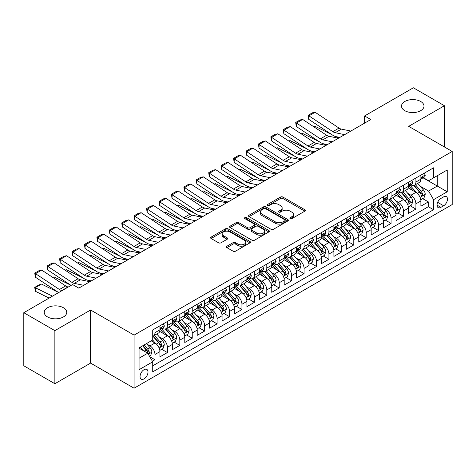 <?xml version="1.0" encoding="UTF-8"?>
<svg xmlns="http://www.w3.org/2000/svg" width="476" height="476" viewBox="0 0 476 476"><rect width="100%" height="100%" fill="white"/><g stroke="black" fill="none" stroke-linecap="round" stroke-linejoin="round"><path stroke-width="0.71" d="M290.193 218.633A1.208 0.696 0 0 0 291.901 218.633L304.86 211.148A1.725 0.994 0 0 0 305.366 210.446A1.725 0.994 0 0 0 304.86 209.743L282.905 197.064A1.725 0.994 0 0 0 280.465 197.064L267.506 204.549A1.208 0.696 0 0 0 267.155 205.043A1.208 0.696 0 0 0 267.506 205.531A1.208 0.696 0 0 0 269.214 205.531L270.892 204.567A5.522 3.189 0 0 1 278.698 204.567L280.531 205.62A5.522 3.189 0 0 1 282.143 207.875A5.522 3.189 0 0 1 280.531 210.13L278.853 211.094A1.208 0.696 0 0 0 278.496 211.588A1.208 0.696 0 0 0 278.853 212.082A1.208 0.696 0 0 0 280.56 212.082L282.238 211.112A5.522 3.189 0 0 1 290.045 211.112L291.871 212.171A5.522 3.189 0 0 1 293.49 214.426A5.522 3.189 0 0 1 291.871 216.675L290.193 217.645A1.208 0.696 0 0 0 289.842 218.139A1.208 0.696 0 0 0 290.193 218.633L290.193 217.645M63.439 307.752A11.245 6.491 0 0 0 51.182 306.342A11.245 6.491 0 0 0 44.238 312.345A11.245 6.491 0 0 0 47.535 316.933A11.245 6.491 0 0 0 59.792 318.343A11.245 6.491 0 0 0 66.735 312.345A11.245 6.491 0 0 0 63.439 307.752M420.701 101.489A11.245 6.491 0 0 0 408.444 100.085A11.245 6.491 0 0 0 401.5 106.083A11.245 6.491 0 0 0 404.79 110.676A11.245 6.491 0 0 0 417.047 112.08A11.245 6.491 0 0 0 423.991 106.083A11.245 6.491 0 0 0 420.701 101.489M144.026 378.884A5.623 3.249 120 0 0 147.697 373.928A5.623 3.249 120 0 0 146.84 369.424A5.623 3.249 120 0 0 144.026 369.703A5.623 3.249 120 0 0 140.355 374.66A5.623 3.249 120 0 0 141.211 379.164A5.623 3.249 120 0 0 144.026 378.884M226.921 246.217A1.725 0.994 0 0 0 226.415 246.925A1.725 0.994 0 0 0 226.921 247.627L233.079 251.185A1.725 0.994 0 0 0 235.519 251.185L249.912 242.873A1.725 0.994 0 0 0 250.418 242.171A1.725 0.994 0 0 0 249.912 241.463L227.956 228.789A1.725 0.994 0 0 0 225.517 228.789L211.124 237.102A1.725 0.994 0 0 0 210.618 237.804A1.725 0.994 0 0 0 211.124 238.506L218.567 242.802A1.725 0.994 0 0 0 221.007 242.802L227.165 239.25A1.725 0.994 0 0 0 227.671 238.541A1.725 0.994 0 0 0 227.165 237.839L223.476 235.709A4.617 2.666 0 0 1 222.125 233.823A4.617 2.666 0 0 1 224.97 231.366A4.617 2.666 0 0 1 230.003 231.943L244.456 240.285A4.617 2.666 0 0 1 245.806 242.171A4.617 2.666 0 0 1 242.956 244.628A4.617 2.666 0 0 1 237.929 244.051L235.519 242.665A1.725 0.994 0 0 0 233.079 242.665L226.921 246.217L226.921 247.627L233.079 244.099L233.079 242.665M90.595 310.013L54.865 330.636L23.8 312.702L23.8 365.794L54.865 383.727L90.595 363.105L134.083 388.214L134.083 335.122L90.595 310.013L90.595 363.105M444.435 146.977L444.435 105.726L408.705 126.348L452.2 151.457L134.083 335.122M444.435 105.726L413.37 87.786L364.592 115.948L364.592 123.123M23.8 312.702L72.572 284.541L78.784 288.129L370.81 119.535L364.592 115.948M271.017 229.283A1.725 0.994 0 0 0 273.456 229.283L287.849 220.971A1.725 0.994 0 0 0 288.355 220.269A1.725 0.994 0 0 0 287.849 219.567L265.894 206.887A1.725 0.994 0 0 0 263.454 206.887L249.061 215.2A1.725 0.994 0 0 0 248.555 215.902A1.725 0.994 0 0 0 249.061 216.61L271.017 229.283M245.336 218.895A1.208 0.696 0 0 1 246.556 219.061L246.556 217.627L268.88 230.515A1.725 0.994 0 0 1 269.386 231.217A1.725 0.994 0 0 1 268.88 231.925L254.487 240.231A1.725 0.994 0 0 1 252.048 240.231L230.092 227.558L230.092 226.148A1.725 0.994 0 0 0 229.587 226.856A1.725 0.994 0 0 0 230.092 227.558M230.092 226.148L236.251 222.595A1.725 0.994 0 0 1 238.69 222.595L247.597 227.736A1.725 0.994 0 0 0 250.037 227.736L254.119 225.374A1.725 0.994 0 0 0 254.624 224.672A1.725 0.994 0 0 0 254.119 223.964L244.848 218.615A1.208 0.696 0 0 1 244.497 218.121A1.208 0.696 0 0 1 245.241 217.478A1.208 0.696 0 0 1 246.556 217.627M152.38 361.219L154.962 359.731L149.803 356.756M146.87 344.083L149.988 345.885A7.027 4.058 60 0 1 154.962 354.495L159.93 351.621L159.93 356.863L167.385 352.555L161.733 349.289M159.299 336.907L162.417 338.71A7.027 4.058 60 0 1 167.385 347.319L172.36 344.451L172.36 349.687L179.815 345.38L174.156 342.119M171.723 329.731L174.841 331.534A7.027 4.058 60 0 1 179.815 340.144L184.783 337.276L184.783 342.512L192.239 338.21L186.586 334.943M184.147 322.561L187.27 324.358A7.027 4.058 60 0 1 192.239 332.968L197.213 330.1L197.213 335.336L204.668 331.034L199.01 327.768M196.576 315.386L199.694 317.189A7.027 4.058 60 0 1 204.668 325.798L209.636 322.924L209.636 328.166L217.092 323.858L211.439 320.592M209 308.21L212.123 310.013A7.027 4.058 60 0 1 217.092 318.623L222.066 315.755L222.066 320.991L229.521 316.683L223.863 313.422M221.429 301.034L224.547 302.837A7.027 4.058 60 0 1 229.521 311.447L234.489 308.579L234.489 313.815L241.945 309.513L236.292 306.247M233.853 293.865L236.977 295.661A7.027 4.058 60 0 1 241.945 304.271L246.913 301.403L246.913 306.639L254.374 302.337L248.716 299.071M246.282 286.689L249.4 288.492A7.027 4.058 60 0 1 254.374 297.101L259.343 294.227L259.343 299.464L266.798 295.162L261.145 291.895M258.706 279.513L261.83 281.316A7.027 4.058 60 0 1 266.798 289.926L271.766 287.052L271.766 292.294L279.222 287.986L273.569 284.725M271.136 272.337L274.253 274.14A7.027 4.058 60 0 1 279.222 282.75L284.196 279.882L284.196 285.118L291.651 280.81L285.999 277.55M283.559 265.168L286.683 266.965A7.027 4.058 60 0 1 291.651 275.574L296.619 272.706L296.619 277.942L304.075 273.64L298.422 270.374M295.989 257.992L299.106 259.795A7.027 4.058 60 0 1 304.075 268.399L309.049 265.531L309.049 270.767L316.504 266.465L310.852 263.198M308.412 250.816L311.536 252.619A7.027 4.058 60 0 1 316.504 261.229L321.473 258.355L321.473 263.597L328.928 259.289L323.275 256.029M320.842 243.641L323.96 245.443A7.027 4.058 60 0 1 328.928 254.053L333.902 251.185L333.902 256.421L341.357 252.113L335.705 248.853M333.265 236.465L336.383 238.268A7.027 4.058 60 0 1 341.357 246.877L346.326 244.01L346.326 249.245L353.781 244.944L348.129 241.677M345.695 229.295L348.813 231.092A7.027 4.058 60 0 1 353.781 239.702L358.755 236.834L358.755 242.07L366.211 237.768L360.558 234.501M358.119 222.119L361.236 223.922A7.027 4.058 60 0 1 366.211 232.532L371.179 229.658L371.179 234.9L378.634 230.592L372.982 227.326M370.548 214.944L373.666 216.747A7.027 4.058 60 0 1 378.634 225.356L383.608 222.488L383.608 227.724L391.064 223.417L385.405 220.156M382.972 207.768L386.09 209.571A7.027 4.058 60 0 1 391.064 218.181L396.032 215.313L396.032 220.549L403.487 216.247L397.835 212.98M395.395 200.598L398.519 202.395A7.027 4.058 60 0 1 403.487 211.005L408.462 208.137L408.462 213.373L415.917 209.071L415.917 203.835A7.027 4.058 -120 0 0 410.943 195.225L407.825 193.423M410.258 205.805L415.917 209.071M159.93 351.621A7.027 4.058 -120 0 0 154.962 343.012L151.231 340.864M172.36 344.451A7.027 4.058 -120 0 0 167.385 335.842L159.704 331.403M184.783 337.276A7.027 4.058 -120 0 0 179.815 328.666L172.128 324.227M197.213 330.1A7.027 4.058 -120 0 0 192.239 321.49L184.557 317.052M209.636 322.924A7.027 4.058 -120 0 0 204.668 314.315L196.981 309.882M222.066 315.755A7.027 4.058 -120 0 0 217.092 307.145L209.41 302.706M234.489 308.579A7.027 4.058 -120 0 0 229.521 299.969L221.834 295.531M246.913 301.403A7.027 4.058 -120 0 0 241.945 292.794L234.263 288.355M259.343 294.227A7.027 4.058 -120 0 0 254.374 285.618L246.687 281.185M271.766 287.052A7.027 4.058 -120 0 0 266.798 278.448L259.111 274.009M284.196 279.882A7.027 4.058 -120 0 0 279.222 271.272L271.54 266.834M296.619 272.706A7.027 4.058 -120 0 0 291.651 264.097L283.964 259.658M309.049 265.531A7.027 4.058 -120 0 0 304.075 256.921L296.393 252.488M321.473 258.355A7.027 4.058 -120 0 0 316.504 249.745L308.817 245.313M333.902 251.185A7.027 4.058 -120 0 0 328.928 242.576L321.246 238.137M346.326 244.01A7.027 4.058 -120 0 0 341.357 235.4L333.67 230.961M358.755 236.834A7.027 4.058 -120 0 0 353.781 228.224L346.1 223.785M371.179 229.658A7.027 4.058 -120 0 0 366.211 221.048L358.523 216.616M383.608 222.488A7.027 4.058 -120 0 0 378.634 213.879L370.953 209.44M396.032 215.313A7.027 4.058 -120 0 0 391.064 206.703L383.376 202.264M408.462 208.137A7.027 4.058 -120 0 0 403.487 199.527L395.806 195.089M443.626 196.874L440.889 198.45A5.45 3.148 120 0 0 437.331 203.252A5.45 3.148 120 0 0 438.17 207.619A5.45 3.148 120 0 0 440.889 207.346L443.626 205.769A5.45 3.148 120 0 0 447.184 200.967A5.45 3.148 120 0 0 446.351 196.606A5.45 3.148 120 0 0 443.626 196.874M134.083 388.214L452.2 204.549L452.2 151.457M139.057 358.226L147.75 353.204L152.725 361.814L152.725 371.857L433.559 209.714L433.559 199.67L428.59 191.06L420.248 186.247M152.725 361.814L139.057 369.703L139.057 347.891L152.725 340.001L152.725 329.957L433.559 167.82L433.559 177.863L447.232 169.968L447.232 191.78L433.559 199.67M162.352 328.339L162.417 328.38A7.027 4.058 60 0 0 165.934 328.726L170.902 325.858A7.027 4.058 -120 0 0 172.36 322.639L172.36 318.623M174.775 321.169L174.841 321.205A7.027 4.058 60 0 0 178.357 321.55L183.325 318.682A7.027 4.058 -120 0 0 184.783 315.463L184.783 311.447M187.205 313.993L187.27 314.029A7.027 4.058 60 0 0 190.787 314.38L195.755 311.506A7.027 4.058 -120 0 0 197.213 308.287L197.213 304.271M199.628 306.818L199.694 306.853A7.027 4.058 60 0 0 203.21 307.204L208.179 304.337A7.027 4.058 -120 0 0 209.636 301.118L209.636 297.095M212.058 299.642L212.123 299.684A7.027 4.058 60 0 0 215.634 300.029L220.608 297.161A7.027 4.058 -120 0 0 222.066 293.942L222.066 289.926M224.482 292.466L224.547 292.508A7.027 4.058 60 0 0 228.064 292.853L233.032 289.985A7.027 4.058 -120 0 0 234.489 286.766L234.489 282.75M236.911 285.297L236.977 285.332A7.027 4.058 60 0 0 240.487 285.683L245.461 282.809A7.027 4.058 -120 0 0 246.913 279.59L246.913 275.574M249.335 278.121L249.4 278.157A7.027 4.058 60 0 0 252.917 278.508L257.885 275.634A7.027 4.058 -120 0 0 259.343 272.421L259.343 268.399M261.764 270.945L261.83 270.987A7.027 4.058 60 0 0 265.34 271.332L270.314 268.464A7.027 4.058 -120 0 0 271.766 265.245L271.766 261.229M274.188 263.769L274.253 263.811A7.027 4.058 60 0 0 277.77 264.156L282.738 261.288A7.027 4.058 -120 0 0 284.196 258.069L284.196 254.053M286.617 256.6L286.683 256.635A7.027 4.058 60 0 0 290.193 256.98L295.168 254.113A7.027 4.058 -120 0 0 296.619 250.894L296.619 246.877M299.041 249.424L299.106 249.46A7.027 4.058 60 0 0 302.623 249.811L307.591 246.937A7.027 4.058 -120 0 0 309.049 243.724L309.049 239.702M311.471 242.248L311.536 242.284A7.027 4.058 60 0 0 315.047 242.635L320.021 239.767A7.027 4.058 -120 0 0 321.473 236.548L321.473 232.532M323.894 235.073L323.96 235.114A7.027 4.058 60 0 0 327.476 235.459L332.444 232.591A7.027 4.058 -120 0 0 333.902 229.373L333.902 225.356M336.324 227.903L336.383 227.939A7.027 4.058 60 0 0 339.9 228.284L344.874 225.416A7.027 4.058 -120 0 0 346.326 222.197L346.326 218.181M348.747 220.727L348.813 220.763A7.027 4.058 60 0 0 352.329 221.114L357.297 218.24A7.027 4.058 -120 0 0 358.755 215.027L358.755 211.005M361.171 213.551L361.236 213.587A7.027 4.058 60 0 0 364.753 213.938L369.721 211.07A7.027 4.058 -120 0 0 371.179 207.851L371.179 203.829M373.6 206.376L373.666 206.417A7.027 4.058 60 0 0 377.182 206.762L382.151 203.895A7.027 4.058 -120 0 0 383.608 200.676L383.608 196.659M386.024 199.206L386.09 199.242A7.027 4.058 60 0 0 389.606 199.587L394.574 196.719A7.027 4.058 -120 0 0 396.032 193.5L396.032 189.484M398.454 192.03L398.519 192.066A7.027 4.058 60 0 0 402.036 192.417L407.004 189.543A7.027 4.058 -120 0 0 408.462 186.324L408.462 182.308M152.725 365.83L428.34 206.703L428.34 201.895L420.885 206.197L420.885 200.961A7.027 4.058 -120 0 0 415.917 192.352L408.229 187.919M410.877 184.855L410.943 184.89A7.027 4.058 -120 0 0 414.459 185.241A7.027 4.058 -120 0 0 415.917 182.022L415.917 178.006M414.459 185.241L419.427 182.373A7.027 4.058 -120 0 0 420.885 179.155L420.885 175.132M154.962 328.666L154.962 332.682A7.027 4.058 60 0 1 153.504 335.901A7.027 4.058 60 0 1 152.725 336.187M153.504 335.901L158.478 333.033A7.027 4.058 -120 0 0 159.93 329.814L159.93 325.798M167.385 321.49L167.385 325.507A7.027 4.058 60 0 1 165.934 328.726M179.815 314.315L179.815 318.337A7.027 4.058 60 0 1 178.357 321.55M192.239 307.145L192.239 311.161A7.027 4.058 60 0 1 190.787 314.38M204.668 299.969L204.668 303.985A7.027 4.058 60 0 1 203.21 307.204M217.092 292.794L217.092 296.81A7.027 4.058 60 0 1 215.634 300.029M229.521 285.618L229.521 289.634A7.027 4.058 60 0 1 228.064 292.853M241.945 278.442L241.945 282.464A7.027 4.058 60 0 1 240.487 285.683M254.374 271.272L254.374 275.289A7.027 4.058 60 0 1 252.917 278.508M266.798 264.097L266.798 268.113A7.027 4.058 60 0 1 265.34 271.332M279.222 256.921L279.222 260.937A7.027 4.058 60 0 1 277.77 264.156M291.651 249.745L291.651 253.767A7.027 4.058 60 0 1 290.193 256.98M304.075 242.576L304.075 246.592A7.027 4.058 60 0 1 302.623 249.811M316.504 235.4L316.504 239.416A7.027 4.058 60 0 1 315.047 242.635M328.928 228.224L328.928 232.24A7.027 4.058 60 0 1 327.476 235.459M341.357 221.048L341.357 225.071A7.027 4.058 60 0 1 339.9 228.284M353.781 213.879L353.781 217.895A7.027 4.058 60 0 1 352.329 221.114M366.211 206.703L366.211 210.719A7.027 4.058 60 0 1 364.753 213.938M378.634 199.527L378.634 203.544A7.027 4.058 60 0 1 377.182 206.762M391.064 192.352L391.064 196.374A7.027 4.058 60 0 1 389.606 199.587M403.487 185.176L403.487 189.198A7.027 4.058 60 0 1 402.036 192.417M403.487 211.005L403.487 216.247M391.064 218.181L391.064 223.417M378.634 225.356L378.634 230.592M366.211 232.532L366.211 237.768M353.781 239.702L353.781 244.944M341.357 246.877L341.357 252.113M328.928 254.053L328.928 259.289M316.504 261.229L316.504 266.465M304.075 268.399L304.075 273.64M291.651 275.574L291.651 280.81M279.222 282.75L279.222 287.986M266.798 289.926L266.798 295.162M254.374 297.101L254.374 302.337M241.945 304.271L241.945 309.513M229.521 311.447L229.521 316.683M217.092 318.623L217.092 323.858M204.668 325.798L204.668 331.034M192.239 332.968L192.239 338.21M179.815 340.144L179.815 345.38M167.385 347.319L167.385 352.555M154.962 354.495L154.962 359.731M147.75 353.204L139.057 348.182M428.59 191.06L437.289 186.039L437.289 175.709L447.232 169.968M423.057 177.822L447.232 191.78M423.307 177.679L428.59 180.731L433.559 177.863M54.865 330.636L54.865 383.727M422.688 198.629L428.34 201.895M428.34 206.703L433.559 209.714M290.675 218.799L291.871 218.115A5.522 3.189 0 0 0 293.49 215.86L293.49 214.426M282.143 207.875L282.143 209.309A5.522 3.189 0 0 1 280.531 211.564L279.335 212.254M304.836 211.165L282.905 198.498A1.725 0.994 0 0 0 280.465 198.498L267.988 205.703M287.825 220.989L265.894 208.321A1.725 0.994 0 0 0 263.454 208.321L249.085 216.622M284.797 220.763A1.208 0.696 0 0 0 285.154 220.269A1.208 0.696 0 0 0 284.797 219.775L265.525 208.649A1.208 0.696 0 0 0 263.817 208.649L262.05 209.672A5.522 3.189 0 0 0 260.431 211.927A5.522 3.189 0 0 0 262.05 214.176L275.223 221.78A5.522 3.189 0 0 0 283.03 221.78L284.797 220.763L284.797 222.197A1.208 0.696 0 0 0 285.154 221.703L285.154 220.269M260.431 211.927L260.431 213.361A5.522 3.189 0 0 0 262.05 215.61L262.05 214.176M284.797 222.197L283.03 223.22A5.522 3.189 0 0 1 275.223 223.22L262.05 215.61M230.116 227.57L236.251 224.029L236.251 222.595M254.624 224.672L254.624 226.106A1.725 0.994 0 0 1 254.119 226.808L250.037 229.17A1.725 0.994 0 0 1 247.597 229.17L238.69 224.029A1.725 0.994 0 0 0 236.251 224.029M246.556 219.061L268.857 231.937M256.838 233.067A4.617 2.666 0 0 0 261.865 233.645A4.617 2.666 0 0 0 264.71 231.187A4.617 2.666 0 0 0 263.359 229.301L258.266 226.362A1.725 0.994 0 0 0 255.826 226.362L251.745 228.718A1.725 0.994 0 0 0 251.239 229.426A1.725 0.994 0 0 0 251.745 230.128L256.838 233.067L256.838 234.501A4.617 2.666 0 0 0 261.865 235.079A4.617 2.666 0 0 0 264.71 232.621L264.71 231.187M251.239 229.426L251.239 230.86A1.725 0.994 0 0 0 251.745 231.562L251.745 230.128M256.838 234.501L251.745 231.562M245.806 242.171L245.806 243.605A4.617 2.666 0 0 1 242.956 246.068A4.617 2.666 0 0 1 237.929 245.491L235.519 244.099A1.725 0.994 0 0 0 233.079 244.099M222.125 233.823L222.125 235.257A4.617 2.666 0 0 0 223.476 237.143L223.476 235.709M227.141 239.261L223.476 237.143M249.912 241.463L249.912 242.873L227.956 230.223A1.725 0.994 0 0 0 225.517 230.223L211.148 238.524M420.778 199.73L423.991 197.879L425.235 194.291A4.659 2.689 -120 0 0 423.42 189.918L417.744 183.343M313.613 126.664L314.886 126.223L331.754 134.553M335.943 136.624L338.781 138.022M416.607 192.81L410.116 185.295M412.912 190.62L409.146 186.259A11.156 6.444 -120 0 0 408.801 185.872M413.828 185.491L419.57 192.143A4.659 2.689 60 0 1 421.23 195.35L421.569 195.904L422.194 195.815L422.718 194.488A4.659 2.689 -120 0 0 421.058 191.281L415.381 184.706M414.162 185.384L420.332 192.53A2.374 1.368 60 0 1 420.933 193.458L422.718 194.488M314.886 126.223L313.851 126.818M344.642 134.643L335.187 132.703A8.788 5.075 60 0 1 332.831 131.668L308.894 115.852L308.668 119.297L332.605 135.119A13.179 7.61 -120 0 0 336.139 136.666L339.828 137.421M424.175 173.234L425.235 175.061A4.659 2.689 60 0 1 424.271 177.126L421.909 178.488A4.659 2.689 -120 0 0 422.718 177.411L422.623 177.001M350.854 131.055L341.399 129.115A8.788 5.075 60 0 1 339.043 128.08L315.106 112.265L308.894 115.852L308.15 115.281L312.5 112.77L315.106 112.265M421.04 178.702L421.058 178.702A4.659 2.689 -120 0 0 421.909 178.488M422.117 177.066L422.718 177.411C422.426 176.715 421.932 177.001 421.23 178.274A4.659 2.689 60 0 1 420.885 178.94M308.668 119.297L308.15 115.281M408.354 206.905L411.567 205.055L412.805 201.467A4.659 2.689 -120 0 0 410.996 197.094L405.314 190.519M301.189 133.833L302.456 133.399L319.331 141.729M323.519 143.794L326.357 145.198M404.178 199.98L397.692 192.471M400.489 197.796L396.722 193.435A11.156 6.444 -120 0 0 396.377 193.048M401.399 192.667L407.141 199.313A4.659 2.689 60 0 1 408.801 202.526L409.14 203.073L409.771 202.99L410.294 201.663A4.659 2.689 -120 0 0 408.634 198.456L402.958 191.882M401.738 192.56L407.908 199.706A2.374 1.368 60 0 1 408.503 200.628L410.294 201.663M302.456 133.399L301.427 133.994M395.931 214.081L399.138 212.225L400.381 208.637A4.659 2.689 -120 0 0 398.567 204.263L392.89 197.695M288.759 141.009L290.033 140.569L306.901 148.905M311.09 150.969L313.928 152.374M391.754 207.155L385.262 199.646M388.059 204.972L384.293 200.61A11.156 6.444 -120 0 0 383.948 200.218M388.975 199.843L394.717 206.489A4.659 2.689 60 0 1 396.377 209.696L396.716 210.249L397.347 210.16L397.865 208.839A4.659 2.689 -120 0 0 396.205 205.632L390.528 199.057M389.308 199.736L395.479 206.876A2.374 1.368 60 0 1 396.08 207.804L397.865 208.839M290.033 140.569L288.997 141.17M383.501 221.257L386.714 219.4L387.958 215.812A4.659 2.689 -120 0 0 386.143 211.439L380.467 204.864M276.336 148.185L277.603 147.744L294.477 156.074M298.666 158.145L301.504 159.549M379.324 214.331L372.839 206.816M375.635 212.141L371.869 207.78A11.156 6.444 -120 0 0 371.524 207.393M376.546 207.018L382.287 213.665A4.659 2.689 60 0 1 383.948 216.872L384.287 217.425L384.917 217.336L385.441 216.015A4.659 2.689 -120 0 0 383.781 212.802L378.105 206.233M376.885 206.905L383.055 214.051A2.374 1.368 60 0 1 383.65 214.979L385.441 216.015M277.603 147.744L276.574 148.339M371.078 228.426L374.285 226.576L375.528 222.988A4.659 2.689 -120 0 0 373.714 218.615L368.037 212.04M263.906 155.36L265.18 154.92L282.048 163.25M286.237 165.321L289.075 166.719M366.901 221.507L360.409 213.992M363.206 219.317L359.44 214.956A11.156 6.444 -120 0 0 359.094 214.569M364.122 214.188L369.864 220.84A4.659 2.689 60 0 1 371.524 224.047L371.863 224.601L372.494 224.511L373.017 223.185A4.659 2.689 -120 0 0 371.351 219.977L365.675 213.403M364.455 214.081L370.631 221.227A2.374 1.368 60 0 1 371.226 222.155L373.017 223.185M265.18 154.92L264.144 155.515M332.218 141.812L322.758 139.873A8.788 5.075 60 0 1 320.407 138.843L296.471 123.022L296.245 126.473L320.181 142.288A13.179 7.61 -120 0 0 323.71 143.841L327.399 144.597M411.752 180.41L412.805 182.237A4.659 2.689 60 0 1 411.841 184.295L409.485 185.658A4.659 2.689 -120 0 0 410.294 184.587L410.193 184.176M338.43 138.224L328.97 136.285A8.788 5.075 60 0 1 326.619 135.255L302.682 119.434L296.471 123.022L295.721 122.457L300.07 119.946L302.682 119.434M408.616 185.878L408.634 185.878A4.659 2.689 -120 0 0 409.485 185.658M409.693 184.242L410.294 184.587C410.003 183.885 409.503 184.176 408.801 185.45A4.659 2.689 60 0 1 408.462 186.11M296.245 126.473L295.721 122.457M319.789 148.988L310.334 147.048A8.788 5.075 60 0 1 307.978 146.019L284.041 130.198L283.821 133.649L307.752 149.464A13.179 7.61 -120 0 0 311.286 151.011L314.975 151.767M399.328 187.58L400.381 189.412A4.659 2.689 60 0 1 399.418 191.471L397.055 192.834A4.659 2.689 -120 0 0 397.865 191.763L397.769 191.352M326 145.4L316.546 143.46A8.788 5.075 60 0 1 314.19 142.431L290.253 126.61L284.041 130.198L283.297 129.633L287.647 127.122L290.253 126.61M396.187 193.054L396.205 193.054A4.659 2.689 -120 0 0 397.055 192.834M397.264 191.417L397.865 191.763C397.573 191.06 397.079 191.346 396.377 192.625A4.659 2.689 60 0 1 396.032 193.286M283.821 133.649L283.297 129.633M307.365 156.164L297.905 154.224A8.788 5.075 60 0 1 295.554 153.189L271.618 137.374L271.391 140.819L295.328 156.64A13.179 7.61 -120 0 0 298.863 158.187L302.546 158.942M386.899 194.755L387.958 196.588A4.659 2.689 60 0 1 386.994 198.647L384.632 200.009A4.659 2.689 -120 0 0 385.441 198.938L385.34 198.522M313.577 152.576L304.122 150.636A8.788 5.075 60 0 1 301.766 149.607L277.829 133.786L271.618 137.374L270.868 136.802L275.217 134.291L277.829 133.786M383.763 200.229L383.781 200.229A4.659 2.689 -120 0 0 384.632 200.009M384.84 198.587L385.441 198.938C385.149 198.236 384.65 198.522 383.948 199.795A4.659 2.689 60 0 1 383.608 200.461M271.391 140.819L270.868 136.802M294.936 163.339L285.481 161.4A8.788 5.075 60 0 1 283.125 160.364L259.188 144.549L258.968 147.994L282.899 163.815A13.179 7.61 -120 0 0 286.433 165.362L290.122 166.118M374.475 201.931L375.528 203.758A4.659 2.689 60 0 1 374.564 205.822L372.202 207.185A4.659 2.689 -120 0 0 373.017 206.114L372.916 205.697M301.147 159.752L291.693 157.812A8.788 5.075 60 0 1 289.337 156.777L265.4 140.961L259.188 144.549L258.444 143.978L262.794 141.467L265.4 140.961M371.334 207.399L371.351 207.399A4.659 2.689 -120 0 0 372.202 207.185M372.41 205.763L373.017 206.114C372.72 205.412 372.226 205.697 371.524 206.971A4.659 2.689 60 0 1 371.179 207.637M258.968 147.994L258.444 143.978M358.648 235.602L361.861 233.752L363.105 230.164A4.659 2.689 -120 0 0 361.29 225.791L355.614 219.216M251.483 162.53L252.75 162.096L269.624 170.426M273.813 172.49L276.651 173.895M354.471 228.682L347.986 221.167M350.782 226.493L347.016 222.131A11.156 6.444 -120 0 0 346.671 221.745M351.693 221.364L357.434 228.016A4.659 2.689 60 0 1 359.094 231.223L359.434 231.776L360.064 231.687L360.588 230.36A4.659 2.689 -120 0 0 358.928 227.153L353.252 220.578M352.032 221.257L358.202 228.403A2.374 1.368 60 0 1 358.803 229.331L360.588 230.36M252.75 162.096L251.721 162.691M282.512 170.509L273.051 168.569A8.788 5.075 60 0 1 270.701 167.54L246.764 151.719L246.538 155.17L270.475 170.991A13.179 7.61 -120 0 0 274.009 172.538L277.692 173.294M362.046 209.107L363.105 210.933A4.659 2.689 60 0 1 362.141 212.992L359.779 214.361A4.659 2.689 -120 0 0 360.588 213.284L360.493 212.873M288.724 166.921L279.269 164.988A8.788 5.075 60 0 1 276.913 163.952L252.976 148.131L246.764 151.719L246.015 151.154L250.364 148.643L252.976 148.131M358.91 214.575L358.928 214.575A4.659 2.689 -120 0 0 359.779 214.361M359.987 212.939L360.588 213.284C360.296 212.582 359.797 212.873 359.094 214.146A4.659 2.689 60 0 1 358.755 214.807M246.538 155.17L246.015 151.154M346.225 242.778L349.432 240.921L350.675 237.334A4.659 2.689 -120 0 0 348.86 232.966L343.184 226.392M239.053 169.706L240.326 169.266L257.195 177.602M261.383 179.666L264.222 181.07M342.048 235.852L335.556 228.343M338.353 233.668L334.586 229.307A11.156 6.444 -120 0 0 334.241 228.914M339.269 228.54L345.011 235.186A4.659 2.689 60 0 1 346.671 238.399L347.01 238.946L347.641 238.857L348.164 237.536A4.659 2.689 -120 0 0 346.504 234.329L340.822 227.754M339.602 228.432L345.778 235.572A2.374 1.368 60 0 1 346.373 236.501L348.164 237.536M240.326 169.266L239.291 169.867M270.082 177.685L260.628 175.745A8.788 5.075 60 0 1 258.272 174.716L234.335 158.895L234.115 162.346L258.051 178.161A13.179 7.61 -120 0 0 261.58 179.708L265.269 180.469M349.622 216.277L350.675 218.109A4.659 2.689 60 0 1 349.711 220.168L347.349 221.53A4.659 2.689 -120 0 0 348.164 220.459L348.063 220.049M276.294 174.097L266.84 172.157A8.788 5.075 60 0 1 264.483 171.128L240.553 155.307L234.335 158.895L233.591 158.329L237.94 155.819L240.553 155.307M346.48 221.751L346.504 221.751A4.659 2.689 -120 0 0 347.349 221.53M347.563 220.114L348.164 220.459C347.867 219.757 347.373 220.043 346.671 221.322A4.659 2.689 60 0 1 346.326 221.983M234.115 162.346L233.591 158.329M333.795 249.954L337.008 248.097L338.252 244.509A4.659 2.689 -120 0 0 336.437 240.136L330.76 233.567M226.63 176.882L227.897 176.441L244.771 184.771M248.96 186.842L251.798 188.246M329.618 243.028L323.133 235.513M325.929 240.838L322.163 236.483A11.156 6.444 -120 0 0 321.818 236.09M326.839 235.715L332.581 242.361A4.659 2.689 60 0 1 334.241 245.568L334.58 246.122L335.211 246.032L335.735 244.712A4.659 2.689 -120 0 0 334.075 241.499L328.398 234.93M327.179 235.602L333.349 242.748A2.374 1.368 60 0 1 333.95 243.676L335.735 244.712M227.897 176.441L226.868 177.036M257.659 184.861L248.198 182.921A8.788 5.075 60 0 1 245.848 181.886L221.911 166.07L221.685 169.515L245.622 185.337A13.179 7.61 -120 0 0 249.156 186.884L252.839 187.639M337.192 223.452L338.252 225.285A4.659 2.689 60 0 1 337.288 227.344L334.925 228.706A4.659 2.689 -120 0 0 335.735 227.635L335.639 227.219M263.871 181.273L254.416 179.333A8.788 5.075 60 0 1 252.06 178.304L228.123 162.483L221.911 166.07L221.161 165.499L225.511 162.988L228.123 162.483M334.057 228.926L334.075 228.926A4.659 2.689 -120 0 0 334.925 228.706M335.134 227.284L335.735 227.635C335.443 226.933 334.943 227.219 334.241 228.498A4.659 2.689 60 0 1 333.902 229.158M221.685 169.515L221.161 165.499M321.371 257.123L324.578 255.273L325.822 251.685A4.659 2.689 -120 0 0 324.007 247.312L318.331 240.737M214.2 184.057L215.473 183.617L232.342 191.947M236.53 194.018L239.368 195.416M317.195 250.203L310.703 242.689M313.5 248.014L309.733 243.652A11.156 6.444 -120 0 0 309.388 243.266M314.416 242.885L320.158 249.537A4.659 2.689 60 0 1 321.818 252.744L322.157 253.297L322.787 253.208L323.311 251.881A4.659 2.689 -120 0 0 321.651 248.674L315.969 242.1M314.755 242.778L320.925 249.924A2.374 1.368 60 0 1 321.52 250.852L323.311 251.881M215.473 183.617L214.438 184.212M245.229 192.036L235.775 190.097A8.788 5.075 60 0 1 233.418 189.061L209.482 173.246L209.261 176.691L233.198 192.512A13.179 7.61 -120 0 0 236.727 194.059L240.416 194.815M324.769 230.628L325.822 232.455A4.659 2.689 60 0 1 324.858 234.519L322.496 235.882A4.659 2.689 -120 0 0 323.311 234.811L323.21 234.394M251.447 188.448L241.986 186.509A8.788 5.075 60 0 1 239.63 185.473L215.699 169.658L209.482 173.246L208.738 172.675L213.087 170.164L215.699 169.658M321.627 236.102L321.651 236.102A4.659 2.689 -120 0 0 322.496 235.882M322.71 234.46L323.311 234.811C323.014 234.109 322.52 234.394 321.818 235.668A4.659 2.689 60 0 1 321.473 236.334M209.261 176.691L208.738 172.675M308.942 264.299L312.155 262.449L313.398 258.861A4.659 2.689 -120 0 0 311.584 254.487L305.907 247.913M201.776 191.227L203.044 190.793L219.918 199.123M224.107 201.193L226.945 202.592M304.771 257.379L298.279 249.864M301.076 255.19L297.31 250.828A11.156 6.444 -120 0 0 296.964 250.441M301.986 250.061L307.728 256.713A4.659 2.689 60 0 1 309.394 259.92L309.727 260.473L310.358 260.384L310.882 259.057A4.659 2.689 -120 0 0 309.221 255.85L303.545 249.275M302.325 249.954L308.496 257.099A2.374 1.368 60 0 1 309.097 258.028L310.882 259.057M203.044 190.793L202.014 191.388M232.806 199.206L223.345 197.266A8.788 5.075 60 0 1 220.995 196.237L197.058 180.416L196.832 183.867L220.769 199.688A13.179 7.61 -120 0 0 224.303 201.235L227.986 201.991M312.339 237.804L313.398 239.63A4.659 2.689 60 0 1 312.435 241.695L310.072 243.057A4.659 2.689 -120 0 0 310.882 241.981L310.786 241.57M239.017 195.624L229.563 193.684A8.788 5.075 60 0 1 227.207 192.649L203.27 176.834L197.058 180.416L196.308 179.851L200.658 177.34L203.27 176.834M309.204 243.272L309.221 243.272A4.659 2.689 -120 0 0 310.072 243.057M310.281 241.635L310.882 241.981C310.59 241.278 310.09 241.57 309.394 242.843A4.659 2.689 60 0 1 309.049 243.504M196.832 183.867L196.308 179.851M296.518 271.475L299.725 269.618L300.969 266.036A4.659 2.689 -120 0 0 299.154 261.663L293.478 255.088M189.347 198.403L190.62 197.962L207.488 206.298M211.677 208.363L214.515 209.767M292.341 264.549L285.85 257.04M288.646 262.365L284.88 258.004A11.156 6.444 -120 0 0 284.535 257.617M289.563 257.236L295.304 263.882A4.659 2.689 60 0 1 296.964 267.095L297.304 267.643L297.934 267.554L298.458 266.233A4.659 2.689 -120 0 0 296.798 263.026L291.116 256.451M289.902 257.129L296.072 264.269A2.374 1.368 60 0 1 296.667 265.197L298.458 266.233M190.62 197.962L189.585 198.563M220.376 206.382L210.922 204.442A8.788 5.075 60 0 1 208.565 203.413L184.629 187.592L184.408 191.043L208.345 206.858A13.179 7.61 -120 0 0 211.874 208.411L215.563 209.166M299.916 244.979L300.969 246.806A4.659 2.689 60 0 1 300.005 248.865L297.643 250.227A4.659 2.689 -120 0 0 298.458 249.156L298.357 248.746M226.594 202.794L217.133 200.854A8.788 5.075 60 0 1 214.783 199.825L190.846 184.004L184.629 187.592L183.885 187.026L188.234 184.515L190.846 184.004M296.774 250.447L296.798 250.447A4.659 2.689 -120 0 0 297.643 250.227M297.857 248.811L298.458 249.156C298.16 248.454 297.667 248.74 296.964 250.019A4.659 2.689 60 0 1 296.619 250.679M184.408 191.043L183.885 187.026M284.089 278.65L287.302 276.794L288.545 273.206A4.659 2.689 -120 0 0 286.73 268.833L281.054 262.264M176.923 205.578L178.197 205.138L195.065 213.468M199.254 215.539L202.092 216.943M279.918 271.725L273.426 264.21M276.223 269.535L272.456 265.18A11.156 6.444 -120 0 0 272.111 264.787M277.133 264.412L282.881 271.058A4.659 2.689 60 0 1 284.541 274.265L284.88 274.819L285.505 274.729L286.028 273.408A4.659 2.689 -120 0 0 284.368 270.195L278.692 263.627M277.472 264.299L283.642 271.445A2.374 1.368 60 0 1 284.243 272.373L286.028 273.408M178.197 205.138L177.161 205.733M207.952 213.557L198.498 211.618A8.788 5.075 60 0 1 196.142 210.588L172.205 194.767L171.979 198.218L195.916 214.033A13.179 7.61 -120 0 0 199.45 215.58L203.133 216.336M287.486 252.149L288.545 253.982A4.659 2.689 60 0 1 287.581 256.04L285.219 257.403A4.659 2.689 -120 0 0 286.028 256.332L285.933 255.915M214.164 209.97L204.71 208.03A8.788 5.075 60 0 1 202.354 207L178.417 191.179L172.205 194.767L171.461 194.196L175.805 191.685L178.417 191.179M284.35 257.623L284.368 257.623A4.659 2.689 -120 0 0 285.219 257.403M285.427 255.987L286.028 256.332C285.737 255.63 285.237 255.915 284.541 257.195A4.659 2.689 60 0 1 284.196 257.855M171.979 198.218L171.461 194.196M271.665 285.826L274.878 283.97L276.116 280.382A4.659 2.689 -120 0 0 274.307 276.009L268.625 269.434M164.494 212.754L165.767 212.314L182.635 220.644M186.824 222.714L189.662 224.113M267.488 278.9L260.997 271.385M263.793 276.711L260.027 272.349A11.156 6.444 -120 0 0 259.682 271.963M264.71 271.582L270.451 278.234A4.659 2.689 60 0 1 272.111 281.441L272.45 281.994L273.081 281.905L273.605 280.578A4.659 2.689 -120 0 0 271.945 277.371L266.262 270.796M265.049 271.475L271.219 278.621A2.374 1.368 60 0 1 271.814 279.549L273.605 280.578M165.767 212.314L164.738 212.909M195.523 220.733L186.068 218.793A8.788 5.075 60 0 1 183.712 217.758L159.775 201.943L159.555 205.388L183.492 221.209A13.179 7.61 -120 0 0 187.02 222.756L190.709 223.512M275.063 259.325L276.116 261.157A4.659 2.689 60 0 1 275.152 263.216L272.79 264.579A4.659 2.689 -120 0 0 273.605 263.508L273.504 263.091M201.741 217.145L192.28 215.206A8.788 5.075 60 0 1 189.93 214.17L165.993 198.355L159.775 201.943L159.032 201.372L163.381 198.861L165.993 198.355M271.927 264.799L271.945 264.799A4.659 2.689 -120 0 0 272.79 264.579M273.004 263.157L273.605 263.508C273.313 262.806 272.813 263.091 272.111 264.364A4.659 2.689 60 0 1 271.766 265.031M159.555 205.388L159.032 201.372M183.099 227.909L173.645 225.969A8.788 5.075 60 0 1 171.289 224.934L147.352 209.119L147.126 212.564L171.062 228.385A13.179 7.61 -120 0 0 174.597 229.932L178.28 230.687M262.633 266.5L263.692 268.327A4.659 2.689 60 0 1 262.728 270.392L260.366 271.754A4.659 2.689 -120 0 0 261.175 270.677L261.08 270.267M189.311 224.321L179.857 222.381A8.788 5.075 60 0 1 177.5 221.346L153.564 205.531L147.352 209.119L146.608 208.547L150.957 206.037L153.564 205.531M259.497 271.969L259.515 271.969A4.659 2.689 -120 0 0 260.366 271.754M260.574 270.332L261.175 270.677C260.884 269.981 260.39 270.267 259.688 271.54A4.659 2.689 60 0 1 259.343 272.201M147.126 212.564L146.608 208.547M170.67 235.079L161.215 233.139A8.788 5.075 60 0 1 158.859 232.109L134.928 216.288L134.702 219.739L158.639 235.555A13.179 7.61 -120 0 0 162.167 237.107L165.856 237.863M250.209 273.676L251.263 275.503A4.659 2.689 60 0 1 250.299 277.562L247.942 278.924A4.659 2.689 -120 0 0 248.752 277.853L248.65 277.443M176.888 231.491L167.427 229.551A8.788 5.075 60 0 1 165.077 228.522L141.14 212.701L134.928 216.288L134.178 215.723L138.528 213.212L141.14 212.701M247.074 279.144L247.092 279.144A4.659 2.689 -120 0 0 247.942 278.924M248.151 277.508L248.752 277.853C248.46 277.151 247.96 277.443 247.258 278.716A4.659 2.689 60 0 1 246.913 279.376M134.702 219.739L134.178 215.723M259.236 292.996L262.449 291.145L263.692 287.558A4.659 2.689 -120 0 0 261.877 283.184L256.201 276.61M152.07 219.93L153.343 219.49L170.212 227.82M174.4 229.89L177.239 231.288M255.065 286.076L248.573 278.561M251.37 283.886L247.603 279.525A11.156 6.444 -120 0 0 247.258 279.138M252.28 278.757L258.028 285.41A4.659 2.689 60 0 1 259.688 288.617L260.027 289.17L260.652 289.081L261.175 287.754A4.659 2.689 -120 0 0 259.515 284.547L253.839 277.972M252.619 278.65L258.789 285.796A2.374 1.368 60 0 1 259.39 286.725L261.175 287.754M153.343 219.49L152.308 220.085M246.812 300.172L250.025 298.321L251.263 294.733A4.659 2.689 -120 0 0 249.454 290.36L243.771 283.785M139.646 227.1L140.914 226.665L157.788 234.995M161.977 237.06L164.815 238.464M242.635 293.246L236.15 285.737M238.946 291.062L235.18 286.701A11.156 6.444 -120 0 0 234.829 286.314M239.856 285.933L245.598 292.579A4.659 2.689 60 0 1 247.258 295.792L247.597 296.34L248.228 296.256L248.752 294.93A4.659 2.689 -120 0 0 247.092 291.723L241.415 285.148M240.196 285.826L246.366 292.966A2.374 1.368 60 0 1 246.961 293.894L248.752 294.93M140.914 226.665L139.885 227.26M234.382 307.347L237.595 305.491L238.839 301.903A4.659 2.689 -120 0 0 237.024 297.53L231.348 290.961M127.217 234.275L128.49 233.835L145.358 242.171M149.547 244.236L152.385 245.64M230.211 300.421L223.72 292.913M226.516 298.238L222.75 293.876A11.156 6.444 -120 0 0 222.405 293.484M227.433 293.109L233.175 299.755A4.659 2.689 60 0 1 234.835 302.962L235.174 303.515L235.798 303.426L236.322 302.105A4.659 2.689 -120 0 0 234.662 298.898L228.986 292.323M227.766 293.002L233.936 300.142A2.374 1.368 60 0 1 234.537 301.07L236.322 302.105M128.49 233.835L127.455 234.436M158.246 242.254L148.792 240.315A8.788 5.075 60 0 1 146.435 239.285L122.499 223.464L122.272 226.915L146.209 242.73A13.179 7.61 -120 0 0 149.744 244.277L153.427 245.033M237.78 280.846L238.839 282.679A4.659 2.689 60 0 1 237.875 284.737L235.513 286.1A4.659 2.689 -120 0 0 236.322 285.029L236.227 284.618M164.458 238.666L155.003 236.727A8.788 5.075 60 0 1 152.647 235.697L128.71 219.876L122.499 223.464L121.755 222.899L126.104 220.388L128.71 219.876M234.644 286.32L234.662 286.32A4.659 2.689 -120 0 0 235.513 286.1M235.721 284.684L236.322 285.029C236.031 284.327 235.537 284.612 234.835 285.892A4.659 2.689 60 0 1 234.489 286.552M122.272 226.915L121.755 222.899M221.959 314.523L225.172 312.667L226.409 309.079A4.659 2.689 -120 0 0 224.601 304.705L218.918 298.131M114.793 241.451L116.061 241.011L132.935 249.341M137.124 251.411L139.962 252.81M217.782 307.597L211.296 300.082M214.093 305.408L210.327 301.046A11.156 6.444 -120 0 0 209.975 300.659M215.003 300.285L220.745 306.931A4.659 2.689 60 0 1 222.405 310.138L222.744 310.691L223.375 310.602L223.898 309.275A4.659 2.689 -120 0 0 222.238 306.068L216.562 299.499M215.342 300.172L221.513 307.317A2.374 1.368 60 0 1 222.108 308.246L223.898 309.275M116.061 241.011L115.031 241.606M145.823 249.43L136.362 247.49A8.788 5.075 60 0 1 134.006 246.455L110.075 230.64L109.849 234.085L133.786 249.906A13.179 7.61 -120 0 0 137.314 251.453L141.003 252.209M225.356 288.022L226.409 289.854A4.659 2.689 60 0 1 225.445 291.913L223.089 293.275A4.659 2.689 -120 0 0 223.898 292.204L223.797 291.788M152.034 245.842L142.574 243.902A8.788 5.075 60 0 1 140.224 242.867L116.287 227.052L110.075 230.64L109.325 230.069L113.675 227.558L116.287 227.052M222.221 293.496L222.238 293.496A4.659 2.689 -120 0 0 223.089 293.275M223.298 291.853L223.898 292.204C223.607 291.502 223.107 291.788 222.405 293.061A4.659 2.689 60 0 1 222.066 293.728M109.849 234.085L109.325 230.069M209.535 321.693L212.742 319.842L213.986 316.254A4.659 2.689 -120 0 0 212.171 311.881L206.495 305.306M102.364 248.627L103.637 248.186L120.505 256.516M124.694 258.587L127.532 259.985M205.358 314.773L198.867 307.258M201.663 312.583L197.897 308.222A11.156 6.444 -120 0 0 197.552 307.835M202.58 307.454L208.321 314.106A4.659 2.689 60 0 1 209.981 317.313L210.321 317.867L210.945 317.778L211.469 316.451A4.659 2.689 -120 0 0 209.809 313.244L204.133 306.669M202.913 307.347L209.083 314.493A2.374 1.368 60 0 1 209.684 315.421L211.469 316.451M103.637 248.186L102.602 248.781M133.393 256.606L123.939 254.666A8.788 5.075 60 0 1 121.582 253.631L97.645 237.816L97.419 241.261L121.356 257.082A13.179 7.61 -120 0 0 124.891 258.629L128.579 259.384M212.933 295.197L213.986 297.024A4.659 2.689 60 0 1 213.022 299.089L210.66 300.451A4.659 2.689 -120 0 0 211.469 299.374L211.374 298.964M139.605 253.018L130.15 251.078A8.788 5.075 60 0 1 127.794 250.043L103.857 234.228L97.645 237.816L96.902 237.244L101.251 234.733L103.857 234.228M209.791 300.665L209.809 300.665A4.659 2.689 -120 0 0 210.66 300.451M210.868 299.029L211.469 299.374C211.177 298.678 210.684 298.964 209.981 300.237A4.659 2.689 60 0 1 209.636 300.903M97.419 241.261L96.902 237.244M197.106 328.868L200.319 327.018L201.556 323.43A4.659 2.689 -120 0 0 199.747 319.057L194.065 312.482M89.94 255.796L91.208 255.362L108.082 263.692M112.271 265.757L115.109 267.161M192.929 321.943L186.443 314.434M189.24 319.759L185.473 315.398A11.156 6.444 -120 0 0 185.128 315.011M190.15 314.63L195.892 321.282A4.659 2.689 60 0 1 197.552 324.489L197.891 325.037L198.522 324.953L199.045 323.626A4.659 2.689 -120 0 0 197.385 320.419L191.709 313.845M190.489 314.523L196.659 321.669A2.374 1.368 60 0 1 197.254 322.597L199.045 323.626M91.208 255.362L90.178 255.957M120.969 263.775L111.509 261.836A8.788 5.075 60 0 1 109.159 260.806L85.222 244.985L84.996 248.436L108.933 264.251A13.179 7.61 -120 0 0 112.461 265.804L116.15 266.56M200.503 302.373L201.556 304.2A4.659 2.689 60 0 1 200.592 306.258L198.236 307.627A4.659 2.689 -120 0 0 199.045 306.55L198.944 306.139M127.181 260.188L117.727 258.248A8.788 5.075 60 0 1 115.37 257.219L91.434 241.397L85.222 244.985L84.472 244.42L88.822 241.909L91.434 241.397M197.367 307.841L197.385 307.841A4.659 2.689 -120 0 0 198.236 307.627M198.444 306.205L199.045 306.55C198.754 305.848 198.254 306.139 197.552 307.413A4.659 2.689 60 0 1 197.213 308.073M84.996 248.436L84.472 244.42M184.682 336.044L187.889 334.188L189.133 330.6A4.659 2.689 -120 0 0 187.318 326.233L181.642 319.658M77.511 262.972L78.784 262.532L95.652 270.868M99.841 272.932L102.679 274.337M180.505 329.118L174.014 321.609M176.81 326.935L173.044 322.573A11.156 6.444 -120 0 0 172.699 322.181M177.726 321.806L183.468 328.452A4.659 2.689 60 0 1 185.128 331.659L185.467 332.212L186.098 332.123L186.616 330.802A4.659 2.689 -120 0 0 184.956 327.595L179.279 321.02M178.06 321.699L184.23 328.839A2.374 1.368 60 0 1 184.831 329.767L186.616 330.802M78.784 262.532L77.749 263.133M108.54 270.951L99.085 269.011A8.788 5.075 60 0 1 96.729 267.982L72.792 252.161L72.572 255.612L96.503 271.427A13.179 7.61 -120 0 0 100.037 272.974L103.726 273.736M188.079 309.543L189.133 311.375A4.659 2.689 60 0 1 188.169 313.434L185.807 314.797A4.659 2.689 -120 0 0 186.616 313.726L186.521 313.315M114.752 267.363L105.297 265.424A8.788 5.075 60 0 1 102.941 264.394L79.004 248.573L72.792 252.161L72.049 251.596L76.398 249.085L79.004 248.573M184.938 315.017L184.956 315.017A4.659 2.689 -120 0 0 185.807 314.797M186.015 313.381L186.616 313.726C186.324 313.024 185.83 313.309 185.128 314.588A4.659 2.689 60 0 1 184.783 315.249M72.572 255.612L72.049 251.596M172.252 343.22L175.465 341.363L176.709 337.776A4.659 2.689 -120 0 0 174.894 333.402L169.218 326.828M65.087 270.148L66.354 269.708L83.229 278.038M87.417 280.108L90.256 281.512M168.076 336.294L161.59 328.779M164.387 334.104L160.62 329.749A11.156 6.444 -120 0 0 160.275 329.356M165.297 328.981L171.039 335.628A4.659 2.689 60 0 1 172.699 338.835L173.038 339.388L173.669 339.299L174.192 337.978A4.659 2.689 -120 0 0 172.532 334.765L166.856 328.196M165.636 328.868L171.806 336.014A2.374 1.368 60 0 1 172.401 336.943L174.192 337.978M66.354 269.708L65.325 270.303M96.116 278.127L86.656 276.187A8.788 5.075 60 0 1 84.306 275.152L60.369 259.337L60.143 262.782L84.079 278.603A13.179 7.61 -120 0 0 87.614 280.15L91.297 280.905M175.65 316.718L176.709 318.551A4.659 2.689 60 0 1 175.745 320.61L173.383 321.972A4.659 2.689 -120 0 0 174.192 320.901L174.097 320.485M102.328 274.539L92.874 272.599A8.788 5.075 60 0 1 90.517 271.57L66.581 255.749L60.369 259.337L59.619 258.765L63.968 256.255L66.581 255.749M172.514 322.192L172.532 322.192A4.659 2.689 -120 0 0 173.383 321.972M173.591 320.55L174.192 320.901C173.901 320.199 173.401 320.485 172.699 321.758A4.659 2.689 60 0 1 172.36 322.425M60.143 262.782L59.619 258.765M159.829 350.39L163.036 348.539L164.28 344.951A4.659 2.689 -120 0 0 162.465 340.578L156.788 334.003M52.657 277.324L53.931 276.883L70.799 285.213M155.652 343.47L152.677 340.025M151.957 341.28L151.475 340.721M152.873 336.151L158.615 342.803A4.659 2.689 60 0 1 160.275 346.01L160.614 346.564L161.245 346.474L161.769 345.148A4.659 2.689 -120 0 0 160.103 341.941L154.426 335.366M153.207 336.044L159.383 343.19A2.374 1.368 60 0 1 159.978 344.118L161.769 345.148M53.931 276.883L52.895 277.478M83.687 285.303L74.232 283.363A8.788 5.075 60 0 1 71.876 282.327L47.939 266.512L47.719 269.957L71.085 285.404M163.226 323.894L164.28 325.721A4.659 2.689 60 0 1 163.316 327.785L160.953 329.148A4.659 2.689 -120 0 0 161.769 328.077L161.667 327.661M89.899 281.715L80.444 279.775A8.788 5.075 60 0 1 78.088 278.74L54.151 262.925L47.939 266.512L47.195 265.941L51.545 263.43L54.151 262.925M160.085 329.368L160.103 329.362A4.659 2.689 -120 0 0 160.953 329.148M161.162 327.726L161.769 328.077C161.471 327.375 160.977 327.661 160.275 328.934A4.659 2.689 60 0 1 159.93 329.6M47.719 269.957L47.195 265.941M149.553 356.322L150.612 355.715L151.856 352.127A4.659 2.689 -120 0 0 150.041 347.754L146.465 343.613M41.501 284.059L35.289 287.647L35.516 291.354L34.677 287.421L39.026 284.91L41.501 284.059L58.375 292.389M143.127 350.532L140.253 347.2M34.677 287.421L52.491 296.137M49.135 298.077L35.516 291.354M139.533 348.456L139.057 347.902M142.616 345.838L146.186 349.979A4.659 2.689 60 0 1 147.846 353.186L148.185 353.739L148.815 353.65L149.339 352.323A4.659 2.689 -120 0 0 147.679 349.116L144.103 344.975M142.901 345.671L146.953 350.366A2.374 1.368 60 0 1 147.554 351.294L149.339 352.323M62.094 290.592L61.803 290.533A8.788 5.075 60 0 1 59.452 289.503L35.516 273.682L35.289 277.133L58.661 292.579M68.306 287.004L68.02 286.951A8.788 5.075 60 0 1 65.664 285.915L41.727 270.1L35.516 273.682L34.766 273.117L39.115 270.606L41.727 270.1M35.289 277.133L34.766 273.117M149.988 345.885L154.962 343.012M162.417 338.71L167.385 335.842M174.841 331.534L179.815 328.666M187.27 324.358L192.239 321.49M199.694 317.189L204.668 314.315M212.123 310.013L217.092 307.145M224.547 302.837L229.521 299.969M236.977 295.661L241.945 292.794M249.4 288.492L254.374 285.618M261.83 281.316L266.798 278.448M274.253 274.14L279.222 271.272M286.683 266.965L291.651 264.097M299.106 259.795L304.075 256.921M311.536 252.619L316.504 249.745M323.96 245.443L328.928 242.576M336.383 238.268L341.357 235.4M348.813 231.092L353.781 228.224M361.236 223.922L366.211 221.048M373.666 216.747L378.634 213.879M386.09 209.571L391.064 206.703M398.519 202.395L403.487 199.527M410.943 195.225L415.917 192.352M415.917 182.022L420.885 179.155M154.962 332.682L159.93 329.814M167.385 325.507L172.36 322.639M179.815 318.337L184.783 315.463M192.239 311.161L197.213 308.287M204.668 303.985L209.636 301.118M217.092 296.81L222.066 293.942M229.521 289.634L234.489 286.766M241.945 282.464L246.913 279.59M254.374 275.289L259.343 272.421M266.798 268.113L271.766 265.245M279.222 260.937L284.196 258.069M291.651 253.767L296.619 250.894M304.075 246.592L309.049 243.724M316.504 239.416L321.473 236.548M328.928 232.24L333.902 229.373M341.357 225.071L346.326 222.197M353.781 217.895L358.755 215.027M366.211 210.719L371.179 207.851M378.634 203.544L383.608 200.676M391.064 196.374L396.032 193.5M403.487 189.198L408.462 186.324M415.917 203.835L420.885 200.961M437.664 202.33L443.626 205.769M437.039 205.126L440.889 207.346M291.871 218.115L291.871 216.675M278.853 212.082L278.853 211.094M280.531 211.564L280.531 210.13M267.506 205.531L267.506 204.549M280.465 198.498L280.465 197.064M282.905 198.498L282.905 197.064M304.86 211.148L304.86 209.743M249.061 216.61L249.061 215.2M263.454 208.321L263.454 206.887M265.894 208.321L265.894 206.887M287.849 220.971L287.849 219.567M275.223 223.22L275.223 221.78M283.03 223.22L283.03 221.78M238.69 224.029L238.69 222.595M247.597 229.17L247.597 227.736M250.037 229.17L250.037 227.736M254.119 226.808L254.119 225.374M268.88 231.925L268.88 230.515M235.519 244.099L235.519 242.665M237.929 245.491L237.929 244.051M227.165 239.25L227.165 237.839M211.124 238.506L211.124 237.102M225.517 230.223L225.517 228.789M227.956 230.223L227.956 228.789M420.07 197.344L425.205 194.381M421.058 191.281L423.42 189.918M417.345 193.423L419.57 192.143M425.205 175.007L420.885 177.5M335.187 132.703L341.399 129.115M332.831 131.668L339.043 128.08M407.646 204.519L412.775 201.556M408.634 198.456L410.996 197.094M404.921 200.598L407.141 199.313M395.217 211.695L400.352 208.726M396.205 205.632L398.567 204.263M392.492 207.774L394.717 206.489M382.793 218.865L387.922 215.902M383.781 212.802L386.143 211.439M380.068 214.95L382.287 213.665M370.364 226.04L375.499 223.077M371.351 219.977L373.714 218.615M367.645 222.119L369.864 220.84M412.775 182.183L408.462 184.676M322.758 139.873L328.97 136.285M320.407 138.843L326.619 135.255M400.352 189.359L396.032 191.852M310.334 147.048L316.546 143.46M307.978 146.019L314.19 142.431M387.922 196.534L383.608 199.028M297.905 154.224L304.122 150.636M295.554 153.189L301.766 149.607M375.499 203.704L371.179 206.197M285.481 161.4L291.693 157.812M283.125 160.364L289.337 156.777M357.94 233.216L363.069 230.253M358.928 227.153L361.29 225.791M355.215 229.295L357.434 228.016M363.069 210.88L358.755 213.373M273.051 168.569L279.269 164.988M270.701 167.54L276.913 163.952M345.511 240.392L350.645 237.429M346.504 234.329L348.86 232.966M342.791 236.471L345.011 235.186M350.645 218.056L346.326 220.549M260.628 175.745L266.84 172.157M258.272 174.716L264.483 171.128M333.087 247.562L338.222 244.599M334.075 241.499L336.437 240.136M330.362 243.647L332.581 242.361M338.222 225.231L333.902 227.724M248.198 182.921L254.416 179.333M245.848 181.886L252.06 178.304M320.657 254.737L325.792 251.774M321.651 248.674L324.007 247.312M317.938 250.816L320.158 249.537M325.792 232.401L321.473 234.894M235.775 190.097L241.986 186.509M233.418 189.061L239.63 185.473M308.234 261.913L313.369 258.95M309.221 255.85L311.584 254.487M305.509 257.992L307.728 256.713M313.369 239.577L309.049 242.07M223.345 197.266L229.563 193.684M220.995 196.237L227.207 192.649M295.804 269.089L300.939 266.126M296.798 263.026L299.154 261.663M293.085 265.168L295.304 263.882M300.939 246.752L296.619 249.245M210.922 204.442L217.133 200.854M208.565 203.413L214.783 199.825M283.381 276.258L288.515 273.295M284.368 270.195L286.73 268.833M280.656 272.343L282.881 271.058M288.515 253.928L284.196 256.421M198.498 211.618L204.71 208.03M196.142 210.588L202.354 207M270.951 283.434L276.086 280.471M271.945 277.371L274.307 276.009M268.232 279.513L270.451 278.234M276.086 261.104L271.766 263.597M186.068 218.793L192.28 215.206M183.712 217.758L189.93 214.17M263.662 268.274L259.343 270.767M173.645 225.969L179.857 222.381M171.289 224.934L177.5 221.346M251.233 275.449L246.913 277.942M161.215 233.139L167.427 229.551M158.859 232.109L165.077 228.522M258.527 290.61L263.662 287.647M259.515 284.547L261.877 283.184M255.802 286.689L258.028 285.41M246.104 297.786L251.233 294.822M247.092 291.723L249.454 290.36M243.379 293.865L245.598 292.579M233.674 304.961L238.809 301.992M234.662 298.898L237.024 297.53M230.949 301.04L233.175 299.755M238.809 282.625L234.489 285.118M148.792 240.315L155.003 236.727M146.435 239.285L152.647 235.697M221.251 312.131L226.38 309.168M222.238 306.068L224.601 304.705M218.526 308.216L220.745 306.931M226.38 289.801L222.066 292.294M136.362 247.49L142.574 243.902M134.006 246.455L140.224 242.867M208.821 319.307L213.956 316.344M209.809 313.244L212.171 311.881M206.096 315.386L208.321 314.106M213.956 296.97L209.636 299.464M123.939 254.666L130.15 251.078M121.582 253.631L127.794 250.043M196.398 326.482L201.526 323.519M197.385 320.419L199.747 319.057M193.672 322.561L195.892 321.282M201.526 304.146L197.213 306.639M111.509 261.836L117.727 258.248M109.159 260.806L115.37 257.219M183.968 333.658L189.103 330.695M184.956 327.595L187.318 326.233M181.243 329.737L183.468 328.452M189.103 311.322L184.783 313.815M99.085 269.011L105.297 265.424M96.729 267.982L102.941 264.394M171.544 340.828L176.673 337.865M172.532 334.765L174.894 333.402M168.819 336.913L171.039 335.628M176.673 318.498L172.36 320.991M86.656 276.187L92.874 272.599M84.306 275.152L90.517 271.57M159.115 348.004L164.25 345.04M160.103 341.941L162.465 340.578M156.396 344.083L158.615 342.803M164.25 325.667L159.93 328.16M74.232 283.363L80.444 279.775M71.876 282.327L78.088 278.74M148.345 354.221L151.82 352.216M147.679 349.116L150.041 347.754M144.18 351.139L146.186 349.979M61.803 290.533L68.02 286.951M59.452 289.503L65.664 285.915"/></g></svg>
